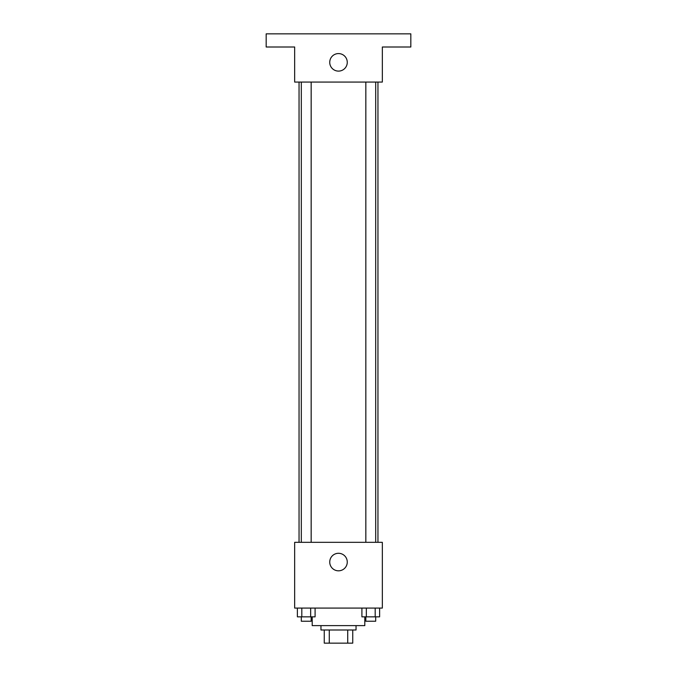 <?xml version="1.0" encoding="UTF-8"?>
<svg xmlns="http://www.w3.org/2000/svg" width="677" height="677" viewBox="0 0 677 677"><rect width="100%" height="100%" fill="white"/><g stroke="black" fill="none" stroke-linecap="round" stroke-linejoin="round"><path stroke-width="1.02" d="M347.724 629.999L347.724 643.15L324.258 643.15L324.258 629.999M347.724 643.15L352.742 643.15L352.742 629.999L352.742 643.15M356.034 625.616L356.034 629.999L320.966 629.999L320.966 625.616M329.276 629.999L329.276 643.15M312.199 616.849L312.199 625.616L364.801 625.616L364.801 616.849M382.336 608.081L294.664 608.081L294.664 542.328L382.336 542.328L382.336 608.081M347.267 562.054A8.767 8.767 0 0 1 334.116 569.645A8.767 8.767 0 0 1 334.116 554.463A8.767 8.767 0 0 1 347.267 562.054M377.952 82.069L377.952 542.328M365.834 542.328L365.834 82.069M311.166 82.069L311.166 542.328M382.336 82.069L294.664 82.069L294.664 47.001L266.171 47.001L266.171 33.85L410.829 33.85L410.829 47.001L382.336 47.001L382.336 82.069M347.267 62.343A8.767 8.767 0 0 1 334.116 69.934A8.767 8.767 0 0 1 334.116 54.752A8.767 8.767 0 0 1 347.267 62.343M379.619 608.081L379.619 616.849L361.907 616.849L361.907 608.081M375.193 608.081L375.193 616.849M366.333 608.081L366.333 616.849M375.693 616.849L375.693 621.232L365.834 621.232L365.834 616.849M315.093 608.081L315.093 616.849L297.381 616.849L297.381 608.081M310.667 608.081L310.667 616.849M301.807 608.081L301.807 616.849M311.166 616.849L311.166 621.232L301.307 621.232L301.307 616.849M299.048 82.069L299.048 542.328M375.693 542.328L375.693 82.069M301.307 82.069L301.307 542.328"/></g></svg>
